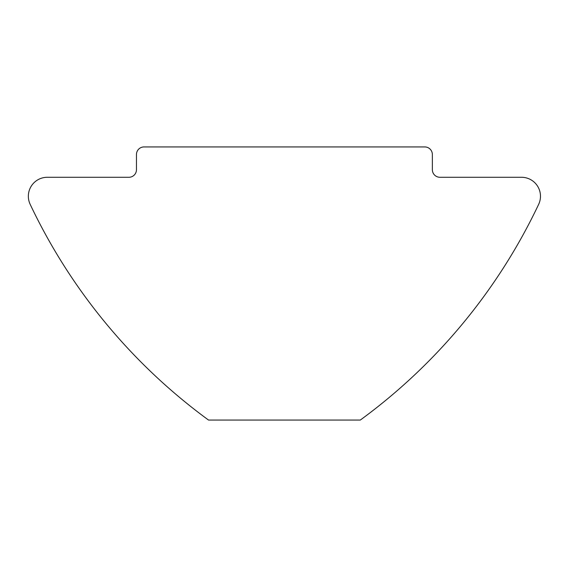 <?xml version="1.0" encoding="UTF-8"?>
<svg xmlns="http://www.w3.org/2000/svg" width="567" height="567" viewBox="0 0 567 567"><rect width="100%" height="100%" fill="white"/><g stroke="black" fill="none" stroke-linecap="round" stroke-linejoin="round"><path stroke-width="0.85" d="M182.907 400.182L189.555 405.561M379.252 405.575L378.111 406.489M28.35 196.246A18.966 18.966 0 0 0 30.179 204.368A569.027 569.027 0 0 0 208.543 420.069L360.286 420.069A569.027 569.027 0 0 0 538.65 204.368A18.966 18.966 0 0 0 521.512 177.28L439.949 177.28A7.584 7.584 0 0 1 432.359 169.696L432.359 154.522A7.584 7.584 0 0 0 424.775 146.931L144.053 146.931A7.584 7.584 0 0 0 136.463 154.522L136.463 169.696A7.584 7.584 0 0 1 128.879 177.28L47.316 177.28A18.966 18.966 0 0 0 28.35 196.246M384.171 401.606L379.316 405.525M378.324 406.312L379.217 405.611"/></g></svg>
